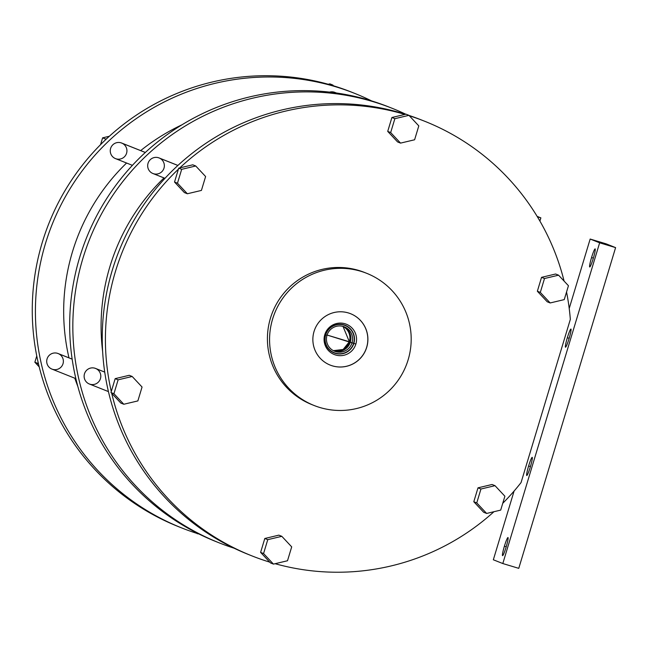 <?xml version="1.0" encoding="UTF-8"?>
<svg xmlns="http://www.w3.org/2000/svg" width="648" height="648" viewBox="0 0 648 648"><rect width="100%" height="100%" fill="white"/><g stroke="black" fill="none" stroke-linecap="round" stroke-linejoin="round"><path stroke-width="0.97" d="M593.365 258.106L591.543 257.556A9.412 0.948 -73.3 0 0 589.721 266.927A9.412 0.948 -73.3 0 0 593.317 258.26A9.412 0.948 -73.3 0 0 595.148 248.897A9.412 0.948 -73.3 0 0 591.543 257.556L593.365 258.106L591.543 257.556A9.412 0.948 106.7 0 1 595.156 248.897A9.412 0.948 106.7 0 1 593.317 258.26A9.412 0.948 106.7 0 1 589.712 266.919A9.412 0.948 106.7 0 1 591.543 257.556M514.083 491.063L493.339 559.775L502.808 563.541L518.765 568.345L615.6 247.617L599.643 242.814L615.6 247.617L518.765 568.345L502.808 563.541L599.643 242.814L502.808 563.541L493.339 559.775L514.083 491.063L493.339 559.775L502.808 563.541L518.765 568.345L615.6 247.617L606.131 243.851L590.166 239.047L569.211 308.456L590.166 239.047L606.131 243.851L590.166 239.047L599.643 242.814L590.166 239.047L569.211 308.456M539.905 221.065L540.869 217.866L539.905 221.065L540.869 217.866L537.127 216.375M569.114 338.442A9.412 0.948 106.7 0 1 565.501 347.101A9.412 0.948 106.7 0 1 567.332 337.738A9.412 0.948 106.7 0 1 570.945 329.079A9.412 0.948 106.7 0 1 569.114 338.442A9.412 0.948 -73.3 0 0 570.937 329.079A9.412 0.948 -73.3 0 0 567.332 337.738A9.412 0.948 -73.3 0 0 565.51 347.109A9.412 0.948 -73.3 0 0 569.114 338.442A9.412 0.948 106.7 0 1 565.42 345.724A9.412 0.948 106.7 0 1 570.135 330.107A9.412 0.948 106.7 0 1 569.114 338.442M530.38 466.738A9.412 0.948 106.7 0 1 526.767 475.397A9.412 0.948 106.7 0 1 528.606 466.034A9.412 0.948 106.7 0 1 532.211 457.367A9.412 0.948 106.7 0 1 530.38 466.738A9.412 0.948 -73.3 0 0 532.202 457.367A9.412 0.948 -73.3 0 0 528.606 466.034A9.412 0.948 -73.3 0 0 526.775 475.397A9.412 0.948 -73.3 0 0 530.38 466.738A9.412 0.948 106.7 0 1 526.686 474.012A9.412 0.948 106.7 0 1 531.4 458.403A9.412 0.948 106.7 0 1 530.38 466.738M506.169 546.92A9.412 0.948 106.7 0 1 502.565 555.579A9.412 0.948 106.7 0 1 504.395 546.207A9.412 0.948 106.7 0 1 508 537.548A9.412 0.948 106.7 0 1 506.169 546.92A9.412 0.948 -73.3 0 0 507.992 537.548A9.412 0.948 -73.3 0 0 504.395 546.207A9.412 0.948 -73.3 0 0 502.565 555.579A9.412 0.948 -73.3 0 0 506.169 546.92A9.412 0.948 106.7 0 1 502.484 554.194A9.412 0.948 106.7 0 1 507.198 538.585A9.412 0.948 106.7 0 1 506.169 546.92M566.546 292.005A233.855 232.648 -68.3 0 1 570.329 319.399L521.065 482.566A233.855 232.648 -68.3 0 1 502.751 503.302A233.855 232.648 111.7 0 0 521.065 482.566L570.329 319.399A233.855 232.648 111.7 0 0 566.546 292.005A233.855 232.648 -68.3 0 1 570.329 319.399L521.065 482.566A233.855 232.648 -68.3 0 1 502.751 503.302M569.155 338.288L567.332 337.738M530.429 466.576L528.606 466.034M506.218 546.758L504.395 546.207M615.6 247.617L606.131 243.851L615.6 247.617L599.643 242.814L590.166 239.047M199.13 534.082A233.855 232.648 -68.3 0 1 52.083 224.613A233.855 232.648 -68.3 0 1 371.596 100.91A233.855 232.648 111.7 0 0 354.74 93.401A233.855 232.648 111.7 0 0 52.083 224.613A233.855 232.648 111.7 0 0 181.724 527.942A233.855 232.648 111.7 0 0 199.13 534.082A233.855 232.648 -68.3 0 1 52.083 224.613A233.855 232.648 -68.3 0 1 371.596 100.91M335.534 92.688A8.375 8.335 111.7 0 0 329.581 92.113A8.375 8.335 -68.3 0 1 334.206 92.162L336.239 92.972L334.206 92.162A8.375 8.335 -68.3 0 1 334.886 92.397L336.369 92.988M58.798 353.832A8.375 8.335 111.7 0 0 47.061 358.919A8.375 8.335 111.7 0 0 52.626 369.344M122.351 143.338A8.375 8.335 111.7 0 0 110.614 148.424A8.375 8.335 111.7 0 0 116.17 158.849M182.031 124.772A205.481 204.42 111.7 0 0 140.673 150.603A205.481 204.42 -68.3 0 1 182.031 124.772A205.481 204.42 111.7 0 0 140.673 150.603M126.587 163.029A205.481 204.42 111.7 0 0 68.98 357.858A205.481 204.42 -68.3 0 1 126.587 163.029A205.481 204.42 111.7 0 0 68.98 357.858M74.812 378.205A205.481 204.42 111.7 0 0 77.841 386.443A205.481 204.42 -68.3 0 1 74.812 378.205A205.481 204.42 111.7 0 0 77.841 386.443M181.724 527.942L178.573 526.686A233.855 232.648 -68.3 0 1 38.556 364.192A233.855 232.648 -68.3 0 1 38.135 362.378A233.855 232.648 -68.3 0 1 105.251 140.057A233.855 232.648 -68.3 0 1 106.604 138.777A233.855 232.648 -68.3 0 1 331.776 85.285A233.855 232.648 -68.3 0 1 333.55 85.82A233.855 232.648 -68.3 0 1 351.581 92.146L354.74 93.401M39.204 366.865L34.862 362.232L39.204 366.865L34.862 362.232L38.556 364.192L34.862 362.232L36.758 355.954L34.862 362.232L37.819 363.406L38.135 362.378A233.855 232.648 111.7 0 0 38.556 364.192A233.855 232.648 -68.3 0 0 180.152 527.31A233.855 232.648 -68.3 0 1 38.556 364.192L37.819 363.406L38.135 362.378A233.855 232.648 -68.3 0 1 105.251 140.057L105.567 139.028L106.604 138.777A233.855 232.648 -68.3 0 1 331.776 85.285L332.821 85.034L333.55 85.82A233.855 232.648 -68.3 0 1 353.16 92.777A233.855 232.648 -68.3 0 0 333.55 85.82A233.855 232.648 111.7 0 0 331.776 85.285L332.821 85.034L333.55 85.82L329.864 83.859L332.821 85.034L329.864 83.859L328.204 84.256M109.358 136.25L102.611 137.846L105.567 139.028L106.604 138.777A233.855 232.648 111.7 0 0 105.251 140.057L105.567 139.028L102.611 137.846L100.553 144.65L102.611 137.846L109.358 136.25L102.611 137.846L105.567 139.028L106.604 138.777A233.855 232.648 -68.3 0 1 331.776 85.285L332.821 85.034M197.834 533.677L194.287 532.526M217.566 542.206A233.855 232.648 -68.3 0 1 86.346 238.253A233.855 232.648 -68.3 0 1 390.574 107.681A233.855 232.648 -68.3 0 0 86.346 238.253A233.855 232.648 -68.3 0 0 217.566 542.206M219.146 542.838L215.987 541.582A233.855 232.648 -68.3 0 1 86.346 238.253A233.855 232.648 -68.3 0 1 389.002 107.05L392.161 108.305A233.855 232.648 111.7 0 0 89.505 239.509A233.855 232.648 111.7 0 0 219.146 542.838A233.855 232.648 111.7 0 0 234.058 548.192A233.855 232.648 -68.3 0 1 89.311 239.995A233.855 232.648 -68.3 0 1 405.737 114.218A233.855 232.648 111.7 0 0 392.161 108.305M96.212 368.736A8.375 8.335 111.7 0 0 84.483 373.823A8.375 8.335 111.7 0 0 90.04 384.24M159.764 158.242A8.375 8.335 111.7 0 0 148.036 163.328A8.375 8.335 111.7 0 0 153.592 173.745M164.009 177.925A205.481 204.42 111.7 0 0 102.635 351.54A205.481 204.42 -68.3 0 1 164.009 177.925A205.481 204.42 111.7 0 0 102.635 351.54M405.462 114.283A233.855 232.648 -68.3 0 0 115.603 260.075A233.855 232.648 -68.3 0 0 250.144 555.174A233.855 232.648 -68.3 0 1 115.603 260.075A233.855 232.648 -68.3 0 1 405.462 114.283A233.855 232.648 -68.3 0 0 115.887 259.265A233.855 232.648 -68.3 0 0 248.565 554.55L251.724 555.806A233.855 232.648 111.7 0 0 269.754 562.14A233.855 232.648 -68.3 0 1 111.707 393.312A233.855 232.648 111.7 0 0 251.724 555.806M409.018 115.433A233.855 232.648 -68.3 0 1 423.152 120.65A233.855 232.648 -68.3 0 0 409.018 115.433A233.855 232.648 -68.3 0 1 421.581 120.018L424.732 121.273A233.855 232.648 111.7 0 0 409.325 115.757A233.855 232.648 -68.3 0 1 564.1 281.094A233.855 232.648 111.7 0 0 424.732 121.273M111.286 391.505L115.166 378.643L129.227 375.305L132.184 376.48L142.058 387.026L132.184 376.48L129.227 375.305L115.166 378.643L118.122 379.825L115.166 378.643L110.97 392.534L113.927 393.709L110.97 392.534L120.844 403.08L123.8 404.255L113.927 393.709L118.122 379.825L132.184 376.48L129.227 375.305L115.166 378.643L111.286 391.505A233.855 232.648 -68.3 0 1 178.403 169.185L178.718 168.156L192.78 164.811L195.737 165.985L192.78 164.811L179.763 167.905A233.855 232.648 -68.3 0 1 404.927 114.413A233.855 232.648 111.7 0 0 179.763 167.905L178.718 168.156L178.403 169.185A233.855 232.648 111.7 0 0 111.286 391.505A233.855 232.648 -68.3 0 1 178.403 169.185L174.523 182.039L184.397 192.586L187.353 193.76L184.397 192.586L187.353 193.76L177.479 183.214L174.523 182.039L184.397 192.586L174.523 182.039L177.479 183.214L181.675 169.331L195.737 165.985L192.78 164.811L178.718 168.156L174.523 182.039L177.479 183.214L187.353 193.76L201.415 190.423L187.353 193.76L201.415 190.423L205.61 176.531L201.415 190.423L205.61 176.531L195.737 165.985L205.61 176.531L195.737 165.985L181.675 169.331L178.718 168.156L181.675 169.331L177.479 183.214L187.353 193.76M275.1 563.703A233.855 232.648 111.7 0 0 493.946 511.709A233.855 232.648 -68.3 0 1 275.1 563.703A233.855 232.648 -68.3 0 0 493.946 511.709M179.763 167.905A233.855 232.648 -68.3 0 1 404.927 114.413L405.972 114.161L408.929 115.336L405.972 114.161L391.91 117.499L387.715 131.39L397.589 141.936L400.545 143.111L397.589 141.936L400.545 143.111L390.671 132.565L387.715 131.39L397.589 141.936L387.715 131.39L390.671 132.565L394.859 118.681L408.929 115.336L405.972 114.161L391.91 117.499L394.859 118.681L391.91 117.499L387.715 131.39L390.671 132.565L400.545 143.111L414.607 139.774L400.545 143.111L414.607 139.774L418.802 125.882L414.607 139.774L418.802 125.882L408.929 115.336L418.802 125.882L408.929 115.336L394.859 118.681L390.671 132.565L400.545 143.111M558.568 275.181L555.611 274.007L541.542 277.344L555.611 274.007L541.542 277.344L537.354 291.236L547.228 301.782L550.176 302.956L547.228 301.782L550.176 302.956L540.311 292.41L537.354 291.236L547.228 301.782L537.354 291.236L540.311 292.41L544.498 278.519L541.542 277.344L537.354 291.236L540.311 292.41L550.176 302.956L564.246 299.611L550.176 302.956L564.246 299.611L568.442 285.728L564.246 299.611L568.442 285.728L558.568 275.181L568.442 285.728L558.568 275.181L555.611 274.007L558.568 275.181L544.498 278.519L558.568 275.181L544.498 278.519L540.311 292.41L550.176 302.956M473.801 501.73L477.997 487.839L492.059 484.493L495.015 485.676L492.059 484.493L477.997 487.839L473.801 501.73L483.675 512.276L486.632 513.451L483.675 512.276L486.632 513.451L476.758 502.905L473.801 501.73L483.675 512.276L473.801 501.73L476.758 502.905L480.946 489.013L477.997 487.839L473.801 501.73L476.758 502.905L486.632 513.451L500.693 510.106L486.632 513.451L500.693 510.106L504.889 496.222L500.693 510.106L504.889 496.222L495.015 485.676L492.059 484.493L477.997 487.839L480.946 489.013L495.015 485.676L504.889 496.222L495.015 485.676L480.946 489.013L476.758 502.905L486.632 513.451M269.754 562.14L260.609 552.38L264.805 538.488L278.867 535.143L281.823 536.325L291.697 546.871L281.823 536.325L278.867 535.143L264.805 538.488L267.762 539.663L264.805 538.488L260.609 552.38L263.566 553.554L267.762 539.663L281.823 536.325L278.867 535.143L264.805 538.488L260.609 552.38L270.483 562.926L273.44 564.1L270.483 562.926L273.44 564.1L263.566 553.554L260.609 552.38L269.754 562.14A233.855 232.648 -68.3 0 1 111.707 393.312L120.844 403.08L123.8 404.255L120.844 403.08L110.97 392.534L113.927 393.709L123.8 404.255L137.862 400.918L123.8 404.255L137.862 400.918L142.058 387.026L137.862 400.918L142.058 387.026L132.184 376.48L118.122 379.825L113.927 393.709L123.8 404.255M314.069 405.478L311.915 404.627A71.126 70.762 -68.3 0 1 271.415 315.236A71.126 70.762 -68.3 0 1 358.781 270.451A71.126 70.762 111.7 0 1 365.61 272.897A71.126 70.762 111.7 0 0 271.22 315.787A71.126 70.762 111.7 0 0 313 405.041A71.126 70.762 111.7 0 1 271.22 315.787A71.126 70.762 111.7 0 1 358.781 270.451L360.936 271.31A71.126 70.762 111.7 0 0 273.569 316.094A71.126 70.762 111.7 0 0 319.82 407.487A71.126 70.762 111.7 0 0 407.195 362.702A71.126 70.762 111.7 0 0 360.936 271.31L358.781 270.451A71.126 70.762 -68.3 0 1 364.541 272.46L366.695 273.318M537.354 291.236L541.542 277.344L544.498 278.519L540.311 292.41M287.501 560.755L273.44 564.1L287.501 560.755L291.697 546.871L287.501 560.755L291.697 546.871L281.823 536.325L267.762 539.663L263.566 553.554L273.44 564.1L287.501 560.755M360.936 271.31A71.126 70.762 111.7 0 0 272.622 319.002A71.126 70.762 111.7 0 0 319.82 407.487A71.126 70.762 111.7 0 0 408.143 359.794A71.126 70.762 111.7 0 0 360.936 271.31A71.126 70.762 111.7 0 0 271.415 355.784A71.126 70.762 111.7 0 0 388.784 391.109A71.126 70.762 111.7 0 0 360.936 271.31L358.781 270.451M366.711 347.32A27.637 27.5 -68.3 0 1 332.392 365.861A27.637 27.5 -68.3 0 1 314.045 331.476A27.637 27.5 -68.3 0 1 348.373 312.935A27.637 27.5 -68.3 0 1 366.711 347.32L366.647 347.296A27.637 27.5 -68.3 0 1 330.124 365.067A27.637 27.5 111.7 0 0 366.647 347.296L366.711 347.32A27.637 27.5 111.7 0 0 350.609 313.721A27.637 27.5 111.7 0 0 314.045 331.476A27.637 27.5 111.7 0 0 330.156 365.075A27.637 27.5 111.7 0 0 366.711 347.32L366.647 347.296A27.637 27.5 111.7 0 0 350.576 313.705A27.637 27.5 -68.3 0 1 366.647 347.296M324.778 334.692A16.313 16.232 -68.3 0 1 345.036 323.757A16.313 16.232 -68.3 0 1 355.865 344.048A16.313 16.232 -68.3 0 1 335.599 354.991A16.313 16.232 -68.3 0 1 324.778 334.692L325.507 334.854A14.888 14.807 -68.3 0 1 343.983 324.875A14.888 14.807 -68.3 0 1 353.865 343.391L355.865 344.048A16.313 16.232 111.7 0 0 345.036 323.757A16.313 16.232 111.7 0 0 324.778 334.692A16.313 16.232 111.7 0 0 335.599 354.991A16.313 16.232 111.7 0 0 355.865 344.048L353.865 343.391A14.888 14.807 -68.3 0 1 335.381 353.371A14.888 14.807 -68.3 0 1 325.507 334.854L324.778 334.692A16.313 16.232 -68.3 0 1 352.172 328.188A16.313 16.232 -68.3 0 1 344.007 355.242A16.313 16.232 -68.3 0 1 324.778 334.692L325.507 334.854A14.888 14.807 111.7 0 0 335.381 353.371A14.888 14.807 111.7 0 0 353.865 343.391L352.034 342.824A13.13 13.065 -68.3 0 1 335.721 351.629A13.13 13.065 -68.3 0 1 327.005 335.291L325.507 334.854L327.005 335.291A13.13 13.065 -68.3 0 1 343.31 326.479A13.13 13.065 -68.3 0 1 352.034 342.824L353.865 343.391A14.888 14.807 111.7 0 0 343.983 324.875A14.888 14.807 111.7 0 0 325.507 334.854A14.888 14.807 -68.3 0 1 350.503 328.917A14.888 14.807 -68.3 0 1 343.051 353.597A14.888 14.807 -68.3 0 1 325.507 334.854L327.005 335.291A13.13 13.065 111.7 0 0 334.66 351.257A13.13 13.065 111.7 0 0 352.034 342.824A13.13 13.065 111.7 0 0 344.38 326.851A13.13 13.065 111.7 0 0 327.005 335.291A13.13 13.065 111.7 0 0 342.484 351.824A13.13 13.065 111.7 0 0 349.061 330.051A13.13 13.065 111.7 0 0 327.005 335.291M343.011 326.398A13.13 13.065 -68.3 0 1 349.353 341.755L352.034 342.824L349.353 341.755A13.13 13.065 -68.3 0 1 333.356 350.649L343.148 349.466L349.353 341.755L327.086 335.04L349.353 341.755L343.011 326.398A13.13 13.065 -68.3 0 1 333.356 350.649M75.865 378.626L51.945 369.101A8.375 8.335 -68.3 0 1 47.174 358.579A8.375 8.335 -68.3 0 1 57.461 353.306L72.155 359.154L57.461 353.306A8.375 8.335 -68.3 0 1 58.142 353.541L72.155 359.122M108.443 391.595L89.367 384.005A8.375 8.335 -68.3 0 1 84.596 373.475A8.375 8.335 -68.3 0 1 94.883 368.202L104.733 372.122L94.883 368.202A8.375 8.335 -68.3 0 1 95.564 368.437L104.733 372.09M132.411 165.345L115.498 158.614A8.375 8.335 -68.3 0 1 110.727 148.084A8.375 8.335 -68.3 0 1 121.014 142.811L145.314 152.483L121.014 142.811A8.375 8.335 -68.3 0 1 121.694 143.046L145.338 152.458M164.981 178.313L152.912 173.51A8.375 8.335 -68.3 0 1 148.149 162.98A8.375 8.335 -68.3 0 1 158.436 157.707L177.884 165.459L158.436 157.707A8.375 8.335 -68.3 0 1 159.108 157.95L177.908 165.434M343.505 326.543A13.13 13.065 -68.3 0 1 350.301 342.136A13.13 13.065 -68.3 0 1 333.809 350.884A13.13 13.065 111.7 0 0 350.301 342.136A13.13 13.065 111.7 0 0 343.505 326.543M353.63 343.319A14.661 14.58 111.7 0 0 345.084 325.49A14.661 14.58 111.7 0 0 325.701 334.911A14.661 14.58 111.7 0 0 334.238 352.731A14.661 14.58 111.7 0 0 353.63 343.319M593.317 258.26A9.412 0.948 106.7 0 1 589.631 265.542A9.412 0.948 106.7 0 1 594.346 249.926A9.412 0.948 106.7 0 1 593.317 258.26M502.808 563.541L599.643 242.814M540.869 217.866L537.403 216.821M335.988 92.931A8.375 8.335 111.7 0 0 329.581 92.113M57.461 353.306A8.375 8.335 111.7 0 0 46.923 363.253A8.375 8.335 111.7 0 0 60.742 367.408A8.375 8.335 111.7 0 0 57.461 353.306L72.155 359.154M121.014 142.811A8.375 8.335 111.7 0 0 110.476 152.758A8.375 8.335 111.7 0 0 124.294 156.921A8.375 8.335 111.7 0 0 121.014 142.811L145.314 152.483M37.819 363.406L38.135 362.378A233.855 232.648 -68.3 0 1 105.251 140.057L105.567 139.028M100.553 144.65L102.611 137.846M34.862 362.232L36.758 355.954M197.332 533.798L196.96 533.393M334.206 92.162L336.239 92.972M404.927 114.413L391.91 117.499L387.715 131.39M178.403 169.185L174.523 182.039M178.718 168.156L181.675 169.331L177.479 183.214M195.737 165.985L181.675 169.331M391.91 117.499L394.859 118.681L390.671 132.565M408.929 115.336L394.859 118.681M541.542 277.344L544.498 278.519M477.997 487.839L480.946 489.013L476.758 502.905M495.015 485.676L480.946 489.013M260.609 552.38L263.566 553.554L273.44 564.1M264.805 538.488L267.762 539.663L263.566 553.554M281.823 536.325L267.762 539.663M110.97 392.534L111.707 393.312M115.166 378.643L118.122 379.825L113.927 393.709M132.184 376.48L118.122 379.825M314.045 331.476A27.637 27.5 111.7 0 0 346.631 366.274A27.637 27.5 111.7 0 0 360.466 320.444A27.637 27.5 111.7 0 0 314.045 331.476M330.124 365.067A27.637 27.5 111.7 0 0 365.869 349.547A27.637 27.5 111.7 0 0 350.576 313.705M327.086 335.04L355.865 344.048M94.883 368.202A8.375 8.335 111.7 0 0 84.337 378.149A8.375 8.335 111.7 0 0 98.164 382.312A8.375 8.335 111.7 0 0 94.883 368.202L104.733 372.122M158.436 157.707A8.375 8.335 111.7 0 0 147.89 167.654A8.375 8.335 111.7 0 0 161.717 171.817A8.375 8.335 111.7 0 0 158.436 157.707L177.884 165.459M38.556 364.192A233.855 232.648 -68.3 0 1 38.135 362.378M105.251 140.057A233.855 232.648 -68.3 0 1 106.604 138.777M331.776 85.285A233.855 232.648 -68.3 0 1 333.55 85.82M234.058 548.192A233.855 232.648 -68.3 0 1 89.311 239.995A233.855 232.648 -68.3 0 1 405.737 114.218M409.325 115.757A233.855 232.648 -68.3 0 1 564.1 281.094M325.701 334.911A14.661 14.58 -68.3 0 1 350.309 329.062A14.661 14.58 -68.3 0 1 342.978 353.363A14.661 14.58 -68.3 0 1 325.701 334.911"/></g></svg>
